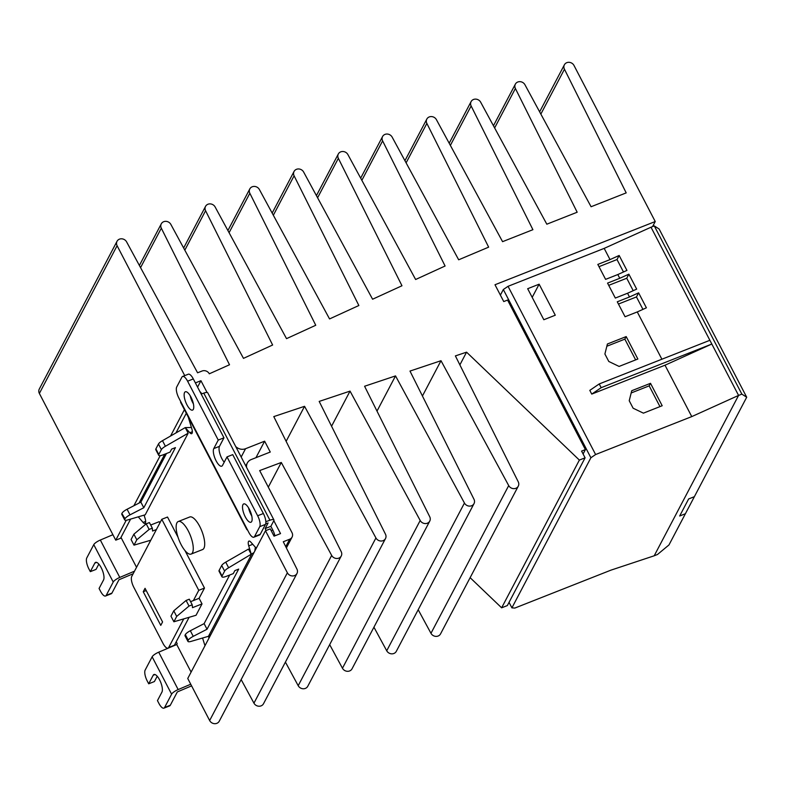 <?xml version="1.0" encoding="UTF-8"?>
<svg xmlns="http://www.w3.org/2000/svg" width="786" height="786" viewBox="0 0 786 786"><rect width="100%" height="100%" fill="white"/><g stroke="black" fill="none" stroke-linecap="round" stroke-linejoin="round"><path stroke-width="1.18" d="M654.286 225.916L651.005 227.213L738.575 395.427L741.856 394.13L654.286 225.916L659.13 229.011L746.7 397.225L694.372 496.683L688.644 498.943L694.372 496.683L685.392 513.739L679.674 515.999L688.644 498.943L679.674 515.999L685.392 513.739L668.965 544.953L657.479 554.494L654.198 555.79L738.575 395.427L654.198 555.79L610.977 570.135L514.83 608.069L511.912 607.863L509.043 602.361M746.7 397.225L741.856 394.13M470.126 577.671L501.635 607.814L507.363 605.564L585.089 457.825L581.591 451.095L585.403 449.592L583.094 453.984M418.191 609.73L430.974 633.31A5.473 4.913 27.8 0 0 435.837 636.375A5.473 4.913 27.8 0 0 440.543 633.899L518.279 486.161A5.473 4.913 -152.2 0 1 513.563 488.646A5.473 4.913 -152.2 0 1 508.709 485.581L441.005 360.705L422.436 396.006M373.93 627.189L386.722 650.779A5.473 4.913 27.8 0 0 391.575 653.834A5.473 4.913 27.8 0 0 396.291 651.358L474.017 503.63A5.473 4.913 -152.2 0 1 469.311 506.105A5.473 4.913 -152.2 0 1 464.447 503.04L395.525 375.905L376.995 411.117M329.678 644.648L342.46 668.238A5.473 4.913 27.8 0 0 347.314 671.303A5.473 4.913 27.8 0 0 352.03 668.817L429.765 521.089A5.473 4.913 -152.2 0 1 425.049 523.564A5.473 4.913 -152.2 0 1 420.196 520.499L350.035 391.114L331.564 426.218M285.416 662.107L298.199 685.697A5.473 4.913 27.8 0 0 303.052 688.762A5.473 4.913 27.8 0 0 307.768 686.276L385.504 538.548A5.473 4.913 -152.2 0 1 380.788 541.023A5.473 4.913 -152.2 0 1 375.934 537.958L304.555 406.313L286.133 441.329M241.155 679.576L253.947 703.156A5.473 4.913 27.8 0 0 258.8 706.221A5.473 4.913 27.8 0 0 263.507 703.745L341.242 556.007A5.473 4.913 -152.2 0 1 336.526 558.482A5.473 4.913 -152.2 0 1 331.672 555.427L281.29 462.482L268.311 487.143M209.646 720.536A5.473 4.913 27.8 0 0 214.49 723.68A5.473 4.913 27.8 0 0 219.255 721.204L296.98 573.466A5.473 4.913 -152.2 0 1 292.225 575.942A5.473 4.913 -152.2 0 1 287.371 572.798L265.481 530.747L187.746 678.485L209.646 720.536L287.371 572.798M184.73 375.62L117.104 245.713A5.473 4.913 -152.2 0 1 117.035 241.282L39.3 389.021A5.473 4.913 27.8 0 0 39.369 393.452L115.748 540.169L120.523 538.292L130.623 519.084M117.035 241.282A5.473 4.913 -152.2 0 1 121.742 238.806A5.473 4.913 -152.2 0 1 126.595 241.872L197.581 372.79L202.1 371.012A5.473 4.913 -152.2 0 1 209.302 373.802L229.512 364.763L161.317 228.176A5.473 4.913 -152.2 0 1 161.287 223.823A5.473 4.913 -152.2 0 1 166.003 221.347A5.473 4.913 -152.2 0 1 170.857 224.413L243.483 358.367L272.624 345.015L205.578 210.707A5.473 4.913 -152.2 0 1 205.549 206.364A5.473 4.913 -152.2 0 1 210.265 203.888A5.473 4.913 -152.2 0 1 215.118 206.954L286.526 338.648L315.746 325.266L249.84 193.248A5.473 4.913 -152.2 0 1 249.81 188.905A5.473 4.913 -152.2 0 1 254.517 186.429A5.473 4.913 -152.2 0 1 259.37 189.485L329.56 318.929L358.858 305.508L294.092 175.789A5.473 4.913 -152.2 0 1 294.062 171.446A5.473 4.913 -152.2 0 1 298.778 168.961A5.473 4.913 -152.2 0 1 303.632 172.026L372.593 299.22L401.97 285.76L338.353 158.33A5.473 4.913 -152.2 0 1 338.324 153.987A5.473 4.913 -152.2 0 1 343.04 151.501A5.473 4.913 -152.2 0 1 347.893 154.567L415.627 279.502L445.092 266.012L382.615 140.871A5.473 4.913 -152.2 0 1 382.585 136.518A5.473 4.913 -152.2 0 1 387.292 134.042A5.473 4.913 -152.2 0 1 392.145 137.108L458.67 259.793L488.646 247.148L426.867 123.412A5.473 4.913 -152.2 0 1 426.837 119.059A5.473 4.913 -152.2 0 1 431.553 116.583A5.473 4.913 -152.2 0 1 436.407 119.649L502.568 241.666L532.908 229.689L471.128 105.953A5.473 4.913 -152.2 0 1 471.099 101.6A5.473 4.913 -152.2 0 1 475.815 99.124A5.473 4.913 -152.2 0 1 480.668 102.19L546.82 224.197L577.17 212.23L515.39 88.484A5.473 4.913 -152.2 0 1 515.361 84.141A5.473 4.913 -152.2 0 1 520.077 81.665A5.473 4.913 -152.2 0 1 524.93 84.721L591.082 206.738L626.196 192.884L564.456 69.227L540.847 114.098M564.456 69.227A5.473 4.913 -152.2 0 1 564.387 64.796A5.473 4.913 -152.2 0 1 569.143 62.32A5.473 4.913 -152.2 0 1 573.996 65.464L655.239 221.534L652.577 226.594M655.239 221.534L494.993 284.748L503.747 301.569L507.569 300.065L585.403 449.592M501.635 607.814L579.37 460.085L466.57 352.167L459.869 364.891M466.57 352.167L455.389 355.901L518.249 481.818A5.473 4.913 -152.2 0 1 518.279 486.161M441.005 360.705L409.987 371.071L473.987 499.277A5.473 4.913 -152.2 0 1 474.017 503.63M395.525 375.905L364.586 386.25L429.726 516.736A5.473 4.913 -152.2 0 1 429.765 521.089M350.035 391.114L319.185 401.42L385.474 534.195A5.473 4.913 -152.2 0 1 385.504 538.548M304.555 406.313L273.783 416.6L341.212 551.664A5.473 4.913 -152.2 0 1 341.242 556.007M281.29 462.482L259.675 470.568L292.009 532.672A5.473 4.913 -152.2 0 1 292.078 537.103A5.473 4.913 -152.2 0 1 289.67 539.225L285.75 546.683M289.67 539.225L283.284 541.75L296.951 569.123A5.473 4.913 -152.2 0 1 296.98 573.466M265.481 530.747L270.256 528.87L274.049 536.16L280.533 533.596L273.823 520.696L270.856 526.325L272.801 530.069A8.754 3.056 68.5 0 1 274.913 535.816M246.598 467.444A8.754 7.86 -152.2 0 1 247.335 462.964A8.754 7.86 -152.2 0 1 251.186 459.564L270.266 452.038L264.627 441.192L255.951 457.688M264.627 441.192L245.546 448.718A8.754 7.86 -152.2 0 1 235.712 446.527M207.062 392.469L200.941 380.709L197.571 387.105M186.292 413.279L175.956 432.929M164.775 454.19L139.043 503.089M115.748 540.169L126.232 520.253M133.856 505.762L160.226 455.634M170.542 436.043L184.415 409.663M190.703 397.716L190.998 397.156M195.38 382.9L200.941 380.709M579.37 460.085L585.089 457.825M191.126 554.071L202.572 549.561A17.508 6.101 -111.5 0 0 203.928 548.225A17.508 6.101 -111.5 0 0 200.833 528.693A17.508 6.101 -111.5 0 0 189.721 516.992L178.275 521.511A17.508 6.101 68.5 0 1 189.387 533.213A17.508 6.101 68.5 0 1 192.482 552.745A17.508 6.101 68.5 0 1 191.126 554.071A17.508 6.101 68.5 0 1 180.023 542.369A17.508 6.101 68.5 0 1 176.919 522.837A17.508 6.101 68.5 0 1 178.275 521.511M242.943 504.671A9.845 3.429 -111.5 0 0 244.692 515.655A9.845 3.429 -111.5 0 0 250.94 522.238A9.845 3.429 -111.5 0 0 251.707 521.491A9.845 3.429 -111.5 0 0 249.958 510.507A9.845 3.429 -111.5 0 0 243.709 503.924A9.845 3.429 -111.5 0 0 242.943 504.671M248.582 507.894A9.845 3.429 -111.5 0 0 251.785 516.019M190.202 395.751A9.845 3.429 -111.5 0 0 193.415 403.876M184.572 392.528A9.845 3.429 -111.5 0 0 186.311 403.513A9.845 3.429 -111.5 0 0 192.56 410.096A9.845 3.429 -111.5 0 0 193.327 409.349A9.845 3.429 -111.5 0 0 191.578 398.364A9.845 3.429 -111.5 0 0 185.329 391.782A9.845 3.429 -111.5 0 0 184.572 392.528M199.88 391.526A8.754 3.056 68.5 0 1 201.786 393.835M208.457 636.296L209.017 638.065M143.249 591.73L145.046 588.311L162.564 621.962L160.766 625.371L143.249 591.73L146.216 590.561M190.743 684.223L178.167 689.568A6.563 1.769 152.5 0 0 171.603 694.176L164.598 707.488A8.754 3.056 68.5 0 1 163.92 708.147A8.754 3.056 68.5 0 1 158.919 703.421L157.455 700.621L161.945 692.083A9.845 3.429 -111.5 0 0 160.197 681.098A9.845 3.429 -111.5 0 0 153.948 674.516A9.845 3.429 -111.5 0 0 153.191 675.262L148.701 683.8L147.237 680.99A8.754 3.056 68.5 0 1 145.145 670.104L152.14 656.801A6.563 1.769 -27.5 0 1 158.713 652.183L176.742 644.53L177.194 643.675L176.221 641.798L174.423 645.218A8.754 3.056 68.5 0 1 174.109 645.65M163.92 708.147L169.648 705.897A8.754 3.056 68.5 0 0 170.326 705.229L177.331 691.926L191.588 685.864M204.989 645.728L202.572 638.026M253.986 552.587L228.647 567.767A6.563 1.769 152.5 0 0 224.619 571.108L222.045 576A6.563 1.769 152.5 0 0 221.947 576.777A6.563 1.769 152.5 0 0 226.427 576.305L233.295 573.593L234.857 570.607L238.679 569.103L207.032 629.242L193.248 636.346A6.563 1.769 152.5 0 0 188.257 640.217L188.05 640.619A6.563 1.769 152.5 0 0 187.942 641.396A6.563 1.769 152.5 0 0 190.988 641.415L208.467 636.296L210.845 634.597M255.332 547.194L254.821 551.006M252.758 544.295L248.74 545.887A5.689 1.985 68.5 0 1 248.926 541.102A5.689 1.985 68.5 0 1 250.773 542.055L256.275 548.255M270.856 526.325L265.137 528.585L266.13 530.491M273.823 520.696A6.563 1.769 152.5 0 0 273.921 519.929A6.563 1.769 152.5 0 0 269.932 520.214L265.845 521.698M246.912 528.752L178.805 397.913A8.754 3.056 68.5 0 1 176.703 387.026L181.91 377.133A8.754 3.056 68.5 0 1 182.588 376.465A8.754 3.056 68.5 0 1 187.599 381.19L218.243 440.072L213.763 448.6A9.845 3.429 -111.5 0 0 215.502 459.584A9.845 3.429 -111.5 0 0 221.75 466.167A9.845 3.429 -111.5 0 0 222.517 465.42L227.007 456.892L257.651 515.763A8.754 3.056 68.5 0 1 259.744 526.659L254.546 536.553A8.754 3.056 68.5 0 1 253.858 537.211A8.754 3.056 68.5 0 1 248.857 532.486L246.912 528.752A6.563 1.769 152.5 0 0 246.814 529.518A6.563 1.769 152.5 0 0 247.502 529.882M265.688 523.83L268.095 522.955L265.137 528.585M273.921 519.929L207.759 392.833A6.563 1.769 152.5 0 0 203.771 393.118L201.187 394.051M191.253 397.657L190.743 397.844M180.751 401.656A6.563 1.769 152.5 0 0 180.652 402.422L246.814 529.518M191.42 427.486L185.241 427.594L189.829 432.732A5.689 1.985 68.5 0 0 191.666 433.675A5.689 1.985 68.5 0 0 191.843 428.861L188.227 416.993M144.093 515.135L145.164 518.672A5.689 1.985 68.5 0 1 144.978 523.447A5.689 1.985 68.5 0 1 143.062 522.415L145.665 521.393M138.257 516.844L143.062 522.415M112.899 534.706L100.333 540.041A6.563 1.769 152.5 0 0 93.77 544.649L86.765 557.962A8.754 3.056 -111.5 0 0 88.857 568.848L90.321 571.648L94.811 563.12A9.845 3.429 68.5 0 1 95.578 562.373A9.845 3.429 68.5 0 1 101.816 568.956A9.845 3.429 68.5 0 1 103.565 579.94L99.075 588.468L100.539 591.278A8.754 3.056 -111.5 0 0 105.54 596.004A8.754 3.056 -111.5 0 0 106.228 595.346L113.223 582.033A6.563 1.769 -27.5 0 1 119.786 577.425L100.333 540.041M183.747 618.877L168.695 647.477A8.754 3.056 68.5 0 1 168.017 648.136A8.754 3.056 68.5 0 1 163.016 643.41L133.826 587.338A8.754 3.056 68.5 0 1 131.724 576.452L161.798 519.3L198.77 590.325L193.385 600.563L199.104 598.303L204.488 588.066L184.995 550.603M191.106 672.109L176.742 644.53M202.022 603.913L192.491 607.676L192.216 604.807L189.023 606.065L176.693 616.42L173.883 621.775L196.048 615.271L202.022 603.913L199.104 598.303M176.221 641.798L189.112 617.305M248.74 545.887L251.402 554.69L248.484 549.09L225.729 562.157A6.563 1.769 -27.5 0 0 221.701 565.507L219.127 570.4L222.045 576M121.889 513.523L125.013 518.731A6.563 1.769 -27.5 0 1 130.004 514.859L143.789 507.746L175.435 447.617L171.613 449.12L170.051 452.107L163.183 454.809A6.563 1.769 -27.5 0 1 158.703 455.291A6.563 1.769 -27.5 0 1 158.801 454.514L161.376 449.621A6.563 1.769 -27.5 0 1 165.404 446.281L162.486 440.671L185.241 427.594L188.159 433.204L145.223 514.801L127.745 519.929A6.563 1.769 -27.5 0 1 124.699 519.9A6.563 1.769 -27.5 0 1 124.807 519.133L121.889 513.523A6.563 1.769 152.5 0 0 121.781 514.299L124.699 519.9M136.538 567.295L120.985 537.408M159.882 522.945L159.214 521.668L150.686 525.038M178 537.172L167.516 517.041L161.798 519.3M157.21 676.245L154.42 681.541L148.701 683.8M162.486 440.671A6.563 1.769 152.5 0 0 158.458 444.011L155.883 448.904A6.563 1.769 152.5 0 0 155.785 449.68L158.703 455.291M166.455 453.522L140.871 502.136L127.086 509.249A6.563 1.769 152.5 0 0 122.095 513.12M134.504 571.176L119.786 577.425M105.54 596.004L111.268 593.744A8.754 3.056 -111.5 0 0 111.946 593.086L118.951 579.773L133.148 573.741M90.321 571.648L96.039 569.398L98.83 564.093M190.576 601.663L193.385 600.563M173.883 621.775L170.965 616.165L173.775 610.82L186.105 600.455L189.298 599.197L192.216 604.807M204.488 588.066L198.77 590.325M150.794 540.208L133.993 545.14L136.803 539.795L149.134 529.43L152.317 528.172L152.592 531.041L156.414 529.538M221.947 576.777L219.029 571.167A6.563 1.769 -27.5 0 1 219.127 570.4M187.942 641.396L185.024 635.786A6.563 1.769 -27.5 0 1 185.132 635.009L185.339 634.607A6.563 1.769 -27.5 0 1 190.33 630.745L204.114 623.632L229.699 575.008M165.404 446.281L188.159 433.204M133.993 545.14L131.075 539.53L133.885 534.185L146.216 523.83L149.399 522.562L152.317 528.172M207.032 629.242L204.114 623.632M182.588 376.465L188.316 374.205A8.754 3.056 68.5 0 1 193.317 378.94L223.971 437.812L219.481 446.34A9.845 3.429 -111.5 0 0 224.216 462.188M227.007 456.892L232.725 454.632L263.379 513.513A8.754 3.056 68.5 0 1 265.471 524.4L260.264 534.293A8.754 3.056 68.5 0 1 259.586 534.961L253.858 537.211M140.871 502.136L143.789 507.746M189.023 606.065L186.105 600.455M176.693 616.42L173.775 610.82M146.216 523.83L149.134 529.43M133.885 534.185L136.803 539.795M223.971 437.812L218.243 440.072M500.387 295.114L503.325 289.523L590.895 457.747L511.912 607.863M590.895 457.747L595.611 454.534L508.041 286.32L503.325 289.523M508.041 286.32L604.188 248.386L651.005 227.213L709.876 340.289L738.575 395.427L691.759 416.6L595.611 454.534M631.738 390.721L650.513 383.313L662.185 405.733L643.41 413.151L633.113 408.199L629.222 400.722L631.738 390.721M607.411 343.993L626.187 336.585L637.868 359.015L619.083 366.423L608.786 361.472L604.896 353.995L607.411 343.993M527.681 288.708L539.127 284.188L555.28 315.215L543.833 319.735L527.681 288.708M661.891 359.222L637.269 311.934L625.067 316.748L617.275 301.795L629.488 296.98L627.542 293.247L615.33 298.061L607.549 283.107L619.761 278.293L617.816 274.55L605.603 279.364L597.822 264.42L610.024 259.596L604.188 248.386M691.759 416.6L665.005 365.205L591.75 394.1L601.172 387.685L711.821 344.032L665.005 365.205M709.876 340.289L599.227 383.941L589.805 390.367L591.75 394.1M610.024 259.596L619.152 255.47L626.933 270.423L617.816 274.55M619.761 278.293L628.879 274.167L636.67 289.12L627.542 293.247M629.488 296.98L638.615 292.854L646.397 307.807L637.269 311.934M650.513 383.313L649.167 385.867L659.965 406.617M631.168 392.971L649.167 385.867M626.187 336.585L624.841 339.139L635.638 359.89M606.841 346.243L624.841 339.139M532.191 297.373L539.127 284.188M608.718 285.347L626.737 278.244L628.879 274.167M618.444 304.044L636.463 296.931L638.615 292.854M598.991 266.66L617.01 259.547L619.152 255.47M636.463 296.931L642.938 309.37M626.737 278.244L633.211 290.682M617.01 259.547L623.485 271.985M601.172 387.685L599.227 383.941M508.709 485.581L430.974 633.31M464.447 503.04L386.722 650.779M420.196 520.499L342.46 668.238M375.934 537.958L298.199 685.697M331.672 555.427L253.947 703.156M245.546 448.718L241.174 457.03M117.104 245.713L39.369 393.452M161.317 228.176L140.566 267.623M205.578 210.707L184.818 250.164M249.84 193.248L229.08 232.705M294.092 175.789L273.341 215.246M338.353 158.33L317.593 197.777M382.615 140.871L361.855 180.318M426.867 123.412L406.116 162.859M471.128 105.953L450.368 145.4M515.39 88.484L494.63 127.941M170.326 705.229L164.598 707.488M251.402 554.69L208.467 636.296M272.801 530.069L271.209 530.697M203.771 393.118L269.932 520.214M189.829 432.732L192.364 431.73M158.713 652.183L178.167 689.568M152.14 656.801L171.603 694.176M93.77 544.649L113.223 582.033M111.946 593.086L106.228 595.346M174.423 645.218L168.695 647.477M155.019 674.545L153.191 675.262M224.619 571.108L221.701 565.507M228.647 567.767L225.729 562.157M188.05 640.619L185.132 635.009M193.248 636.346L190.33 630.745M185.339 634.607L188.257 640.217M158.801 454.514L155.883 448.904M158.458 444.011L161.376 449.621M130.004 514.859L127.086 509.249M96.649 562.403L94.811 563.12M260.264 534.293L254.546 536.553M265.471 524.4L259.744 526.659M263.379 513.513L257.651 515.763M213.763 448.6L219.481 446.34M187.599 381.19L193.317 378.94M564.387 64.796L539.628 111.848M292.078 537.103L286.379 547.94M247.335 462.964L245.792 465.901M161.287 223.823L139.387 265.452M205.549 206.364L183.649 247.993M249.81 188.905L227.901 230.534M294.062 171.446L272.162 213.075M338.324 153.987L316.424 195.616M360.676 178.157L382.585 136.518M404.937 160.688L426.837 119.059M449.199 143.229L471.099 101.6M493.451 125.77L515.361 84.141M171.102 646.927L168.017 648.136"/></g></svg>
